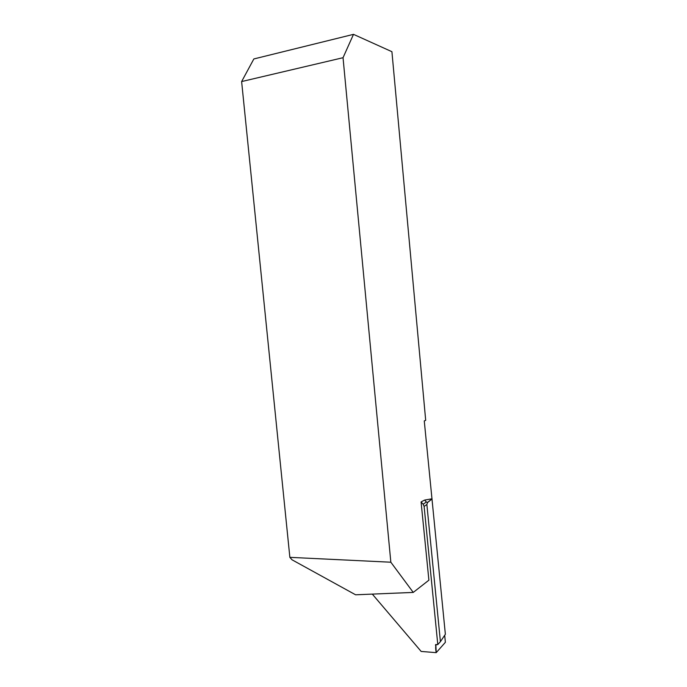 <?xml version="1.0" encoding="UTF-8"?>
<svg xmlns="http://www.w3.org/2000/svg" width="687" height="687" viewBox="0 0 687 687"><rect width="100%" height="100%" fill="white"/><g stroke="black" fill="none" stroke-linecap="round" stroke-linejoin="round"><path stroke-width="1.03" d="M372.311 594.109L421.157 651.439L436.211 652.65L445.374 642.311L444.687 635.303L445.374 642.311L436.211 652.65L435.841 644.492M424.119 506.422L423.149 504.232L426.361 501.999L427.563 502.42L426.867 504.49L424.119 506.422L437.791 644.561L435.506 644.87M413.256 592.417L390.843 562.215L289.862 557.346L292.018 559.793L355.6 594.796L413.256 592.417L428.894 580.18L421.079 501.922L423.149 504.232M426.867 504.49L440.41 641.649L445.365 634.29L424.265 420.908L425.691 420.341L391.916 51.697L353.496 34.35L343.036 57.708L241.626 81.564L253.847 58.953L353.496 34.35M440.41 641.649L437.791 644.561M426.361 501.999L424.635 500.076L431.968 498.796M427.563 502.42L432.054 498.891M421.079 501.922L424.635 500.076M390.843 562.215L343.036 57.708M289.862 557.346L241.626 81.564M435.472 645.205L436.159 644.432C435.498 646.269 435.515 649.009 436.211 652.65M432.063 498.968L427.486 502.583"/></g></svg>
